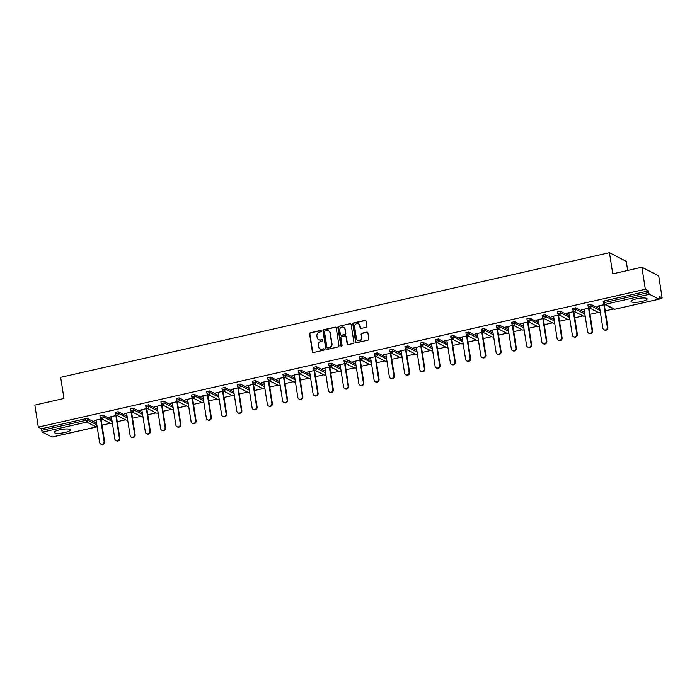 <?xml version="1.0" encoding="UTF-8"?>
<svg xmlns="http://www.w3.org/2000/svg" width="697" height="697" viewBox="0 0 697 697"><rect width="100%" height="100%" fill="white"/><g stroke="black" fill="none" stroke-linecap="round" stroke-linejoin="round"><path stroke-width="1.05" d="M321.361 330.97A0.714 0.671 -62.7 0 0 320.585 330.43L310.392 332.748A1.028 0.958 -62.7 0 0 309.581 333.95L312.369 351.741A1.028 0.958 -62.7 0 0 313.484 352.516L323.678 350.199A0.714 0.671 -62.7 0 0 323.896 348.866A0.714 0.671 -62.7 0 0 323.46 348.814L322.145 349.119A3.285 3.058 -62.7 0 1 318.573 346.653L318.346 345.163A3.285 3.058 -62.7 0 1 320.916 341.303L322.241 341.007A0.714 0.671 -62.7 0 0 322.458 339.674A0.714 0.671 -62.7 0 0 322.023 339.622L320.698 339.918A3.285 3.058 -62.7 0 1 317.135 337.453L316.908 335.971A3.285 3.058 -62.7 0 1 319.479 332.112L320.803 331.816A0.714 0.671 -62.7 0 0 321.361 330.97M321.178 330.596A0.714 0.671 -62.7 0 0 320.916 330.605L310.723 332.922A1.028 0.958 -62.7 0 0 309.921 334.124L312.709 351.915A1.028 0.958 -62.7 0 0 313.031 352.508M324.053 348.979A0.714 0.671 -62.7 0 0 323.8 348.988L322.145 349.119M322.615 339.787A0.714 0.671 -62.7 0 0 322.354 339.796L320.698 339.918M636.466 298.813A8.155 1.821 171.1 0 0 631.029 301.426A8.155 1.821 171.1 0 0 641.71 301.513A8.155 1.821 171.1 0 0 647.138 298.908A8.155 1.821 171.1 0 0 636.466 298.813M59.724 429.805A8.155 1.821 171.1 0 0 54.288 432.419A8.155 1.821 171.1 0 0 64.969 432.506A8.155 1.821 171.1 0 0 70.406 429.901A8.155 1.821 171.1 0 0 59.724 429.805M366.03 327.329A1.028 0.958 -62.7 0 0 366.831 326.118L366.047 321.125A1.028 0.958 -62.7 0 0 364.932 320.359L353.614 322.929A1.028 0.958 -62.7 0 0 352.804 324.131L355.592 341.922A1.028 0.958 -62.7 0 0 356.707 342.697L368.033 340.127A1.028 0.958 -62.7 0 0 368.835 338.916L367.894 332.887A1.028 0.958 -62.7 0 0 366.779 332.12L361.935 333.218A1.028 0.958 -62.7 0 0 361.124 334.429L361.595 337.418A2.744 2.561 -62.7 0 1 357.77 340.441A2.744 2.561 -62.7 0 1 356.463 338.585L354.625 326.867A2.744 2.561 -62.7 0 1 358.45 323.844A2.744 2.561 -62.7 0 1 359.757 325.699L360.07 327.651A1.028 0.958 -62.7 0 0 361.177 328.426L366.03 327.329M38.3 427.148L34.85 405.096L63.976 398.475L60.665 377.33L609.448 252.689L612.759 273.834L641.893 267.221L645.344 289.272L38.3 427.148L41.445 428.768L41.698 430.38L85.984 420.317L85.731 418.705L41.445 428.768M336.207 327.904A1.028 0.958 -62.7 0 0 335.091 327.137L323.774 329.707A1.028 0.958 -62.7 0 0 322.964 330.909L325.752 348.7A1.028 0.958 -62.7 0 0 326.867 349.476L338.193 346.906A1.028 0.958 -62.7 0 0 338.995 345.695L336.207 327.904M338.69 326.318L350.016 323.748A1.028 0.958 -62.7 0 1 351.131 324.514L353.919 342.305A1.028 0.958 -62.7 0 1 353.109 343.516L348.265 344.614A1.028 0.958 -62.7 0 1 347.15 343.848L346.017 336.625A1.028 0.958 -62.7 0 0 344.91 335.858L341.696 336.59A1.028 0.958 -62.7 0 0 340.885 337.792L342.061 345.303A0.714 0.671 -62.7 0 1 341.06 346.095A0.714 0.671 -62.7 0 1 340.72 345.607L337.888 327.52A1.028 0.958 -62.7 0 1 338.69 326.318L350.016 323.748M627.683 270.445L626.254 261.349L609.448 252.689M52.153 437.002A1.568 0.444 -102.8 0 1 52.066 437.071A1.568 0.444 -102.8 0 1 51.953 437.054L42.439 432.149A1.568 0.444 -102.8 0 1 41.698 430.38M641.893 267.221L658.7 275.881L662.15 297.933L659.31 298.577M645.344 289.272L648.489 290.893L648.741 292.505A1.568 0.444 77.2 0 0 649.482 294.273L658.996 299.179A1.568 0.444 77.2 0 0 659.101 299.196A1.568 0.444 77.2 0 0 659.257 297.924L659.005 296.312L662.15 297.933M613.499 308.989L605.257 310.853M598.244 312.448L590.01 314.321M582.997 315.915L574.755 317.78M567.75 319.374L559.508 321.247M552.503 322.842L544.261 324.715M537.248 326.301L529.006 328.174M522.001 329.768L513.759 331.641M506.754 333.227L498.512 335.1M491.498 336.695L483.265 338.568M476.251 340.153L468.009 342.027M461.005 343.621L452.762 345.494M445.758 347.08L437.516 348.953M430.502 350.547L422.26 352.421M415.255 354.006L407.013 355.879M400.008 357.474L391.766 359.347M384.761 360.941L376.519 362.806M369.506 364.4L361.264 366.273M354.259 367.868L346.017 369.732M339.012 371.327L330.77 373.2M323.757 374.794L315.523 376.668M308.51 378.253L300.268 380.126M293.263 381.721L285.021 383.594M278.016 385.18L269.774 387.053M262.76 388.647L254.518 390.52M247.513 392.106L239.271 393.979M232.267 395.574L224.025 397.447M217.011 399.032L208.778 400.906M201.764 402.5L193.522 404.373M186.517 405.968L178.275 407.832M171.27 409.427L163.028 411.3M156.015 412.894L147.773 414.759M140.768 416.353L132.526 418.226M125.521 419.821L117.279 421.685M110.265 423.279L102.032 425.153M94.165 420.509L101.614 418.819M94.226 420.875L96.169 420.43M101.117 419.306L102.119 419.08M603.245 301.54L604.203 300.947L604.456 302.559L648.741 292.505M648.489 290.893L604.203 300.947M85.731 418.705L87.7 418.636L96.604 423.227M587.998 305.007L590.925 304.336L599.838 308.928M572.742 308.466L575.678 307.804L584.583 312.395M557.495 311.934L560.432 311.263L569.336 315.863M542.249 315.392L545.176 314.73L554.089 319.322M526.993 318.86L529.929 318.198L538.842 322.789M511.746 322.328L514.682 321.657L523.586 326.248M496.499 325.787L499.427 325.124L508.34 329.716M481.252 329.254L484.18 328.583L493.093 333.175M465.997 332.713L468.933 332.051L477.837 336.642M450.75 336.181L453.686 335.51L462.59 340.101M435.503 339.639L438.43 338.977L447.343 343.569M420.247 343.107L423.184 342.436L432.096 347.028M405.001 346.566L407.937 345.904L416.841 350.495M389.754 350.033L392.681 349.363L401.594 353.954M374.507 353.492L377.434 352.83L386.347 357.422M359.251 356.96L362.187 356.289L371.092 360.88M344.004 360.419L346.94 359.757L355.845 364.348M328.757 363.886L331.685 363.224L340.598 367.816M313.502 367.354L316.438 366.683L325.351 371.274M298.255 370.813L301.191 370.151L310.095 374.742M283.008 374.28L285.936 373.609L294.848 378.201M267.761 377.739L270.689 377.077L279.602 381.668M252.506 381.207L255.442 380.536L264.346 385.127M237.259 384.666L240.195 384.003L249.099 388.595M222.012 388.133L224.939 387.462L233.852 392.054M206.756 391.592L209.692 390.93L218.605 395.521M191.509 395.06L194.446 394.389L203.35 398.98M176.263 398.518L179.199 397.856L188.103 402.448M161.016 401.986L163.943 401.315L172.856 405.907M145.76 405.445L148.696 404.783L157.6 409.374M130.513 408.912L133.449 408.242L142.354 412.842M115.266 412.371L118.194 411.709L127.107 416.301M100.011 415.839L102.947 415.177L111.86 419.768M116.861 415.36L108.967 417.154L111.415 416.972M116.364 415.848L117.366 415.612M132.116 411.892L124.214 413.687L126.671 413.504M131.611 412.38L132.613 412.154M147.363 408.433L139.47 410.219L141.918 410.036M146.858 408.921L147.869 408.686M162.61 404.966L154.717 406.76L157.165 406.578M162.113 405.454L163.115 405.227M177.857 401.498L169.963 403.293L172.412 403.11M177.36 401.995L178.362 401.76M193.113 398.039L185.21 399.834L187.667 399.651M192.607 398.527L193.618 398.301M208.359 394.572L200.466 396.366L202.914 396.184M207.854 395.06L208.865 394.833M223.606 391.113L215.713 392.908L218.161 392.725M223.11 391.601L224.112 391.374M238.862 387.645L230.96 389.44L233.417 389.257M238.357 388.133L239.359 387.907M254.109 384.186L246.207 385.981L248.663 385.798M253.603 384.674L254.614 384.448M269.356 380.719L261.462 382.514L263.91 382.331M268.859 381.207L269.861 380.98M284.603 377.26L276.709 379.055L279.157 378.872M284.106 377.748L285.108 377.521M299.858 373.792L291.956 375.587L294.413 375.404M299.353 374.28L300.363 374.054M315.105 370.334L307.211 372.128L309.66 371.945M314.6 370.821L315.61 370.595M330.352 366.866L322.458 368.661L324.907 368.478M329.855 367.354L330.857 367.127M345.607 363.407L337.705 365.193L340.162 365.019M345.102 363.895L346.104 363.66M360.854 359.94L352.952 361.734L355.409 361.551M360.349 360.427L361.36 360.201M376.101 356.481L368.208 358.267L370.656 358.084M375.605 356.969L376.607 356.733M391.348 353.013L383.455 354.808L385.903 354.625M390.851 353.501L391.853 353.274M406.604 349.546L398.701 351.34L401.158 351.157M406.098 350.042L407.109 349.807M421.851 346.087L413.957 347.881L416.405 347.698M421.345 346.575L422.356 346.348M437.097 342.619L429.204 344.414L431.652 344.231M436.601 343.107L437.603 342.88M452.353 339.16L444.451 340.955L446.908 340.772M451.848 339.648L452.85 339.422M467.6 335.693L459.698 337.487L462.155 337.304M467.095 336.181L468.105 335.954M482.847 332.234L474.953 334.029L477.401 333.846M482.35 332.722L483.352 332.495M498.094 328.766L490.2 330.561L492.648 330.378M497.597 329.254L498.599 329.028M513.349 325.307L505.447 327.102L507.904 326.919M512.844 325.795L513.855 325.569M528.596 321.84L520.703 323.635L523.151 323.452M528.091 322.328L529.101 322.101M543.843 318.381L535.949 320.176L538.398 319.993M543.346 318.869L544.348 318.634M559.099 314.913L551.196 316.708L553.653 316.525M558.593 315.401L559.595 315.175M574.345 311.454L566.443 313.241L568.9 313.066M573.84 311.942L574.851 311.707M589.592 307.987L581.699 309.782L584.147 309.599M589.096 308.475L590.098 308.248M604.839 304.528L596.946 306.314L599.394 306.131M604.343 305.016L605.344 304.781M318.869 339.761A3.285 3.058 -62.7 0 0 321.038 340.092M320.315 348.953A3.285 3.058 -62.7 0 0 322.476 349.284M335.876 327.311A1.028 0.958 -62.7 0 0 335.431 327.302L324.105 329.881A1.028 0.958 -62.7 0 0 323.303 331.084L326.091 348.875A1.028 0.958 -62.7 0 0 326.423 349.467M325.046 330.848A0.714 0.671 -62.7 0 0 324.48 331.694L326.928 347.315A0.714 0.671 -62.7 0 0 327.703 347.847L329.097 347.533A3.285 3.058 -62.7 0 0 331.676 343.673L330.003 333A3.285 3.058 -62.7 0 0 326.44 330.535L325.046 330.848M327.451 347.855A0.714 0.671 -62.7 0 0 328.043 348.021L327.703 347.847M328.601 330.866A3.285 3.058 -62.7 0 1 330.334 333.175L332.007 343.848A3.285 3.058 -62.7 0 1 329.437 347.707L328.043 348.021M350.8 323.922A1.028 0.958 -62.7 0 0 350.347 323.922M345.695 336.041A1.028 0.958 -62.7 0 1 346.357 336.799L347.489 344.013A1.028 0.958 -62.7 0 0 347.82 344.606M339.03 326.492A1.028 0.958 -62.7 0 0 338.228 327.695L341.06 345.782A0.714 0.671 -62.7 0 0 341.242 346.156M344.849 329.141A2.744 2.561 -62.7 0 0 340.789 327.599A2.744 2.561 -62.7 0 0 339.718 330.308L340.363 334.429A1.028 0.958 -62.7 0 0 341.478 335.205L344.693 334.473A1.028 0.958 -62.7 0 0 345.494 333.271L345.181 329.315A2.744 2.561 -62.7 0 0 343.708 327.372M341.025 335.196A1.028 0.958 -62.7 0 0 341.809 335.379L341.478 335.205M345.181 329.315L345.834 333.445A1.028 0.958 -62.7 0 1 345.024 334.647L341.809 335.379M358.615 323.939A2.744 2.561 -62.7 0 1 360.096 325.874L360.401 327.825A1.028 0.958 -62.7 0 0 360.732 328.418M357.944 340.519A2.744 2.561 -62.7 0 0 361.935 337.592L361.595 337.418M367.563 332.303A1.028 0.958 -62.7 0 0 367.11 332.295L362.266 333.393A1.028 0.958 -62.7 0 0 361.464 334.595L361.935 337.592M365.716 320.533A1.028 0.958 -62.7 0 0 365.272 320.533L353.945 323.103A1.028 0.958 -62.7 0 0 353.144 324.305L355.932 342.096A1.028 0.958 -62.7 0 0 356.263 342.689M104.106 441.401L104.611 441.663A2.405 2.239 117.3 0 1 101.265 444.311L100.76 444.05A2.405 2.239 -62.7 0 0 104.106 441.401L100.612 419.045M96.116 420.073L99.61 442.429A2.405 2.239 -62.7 0 0 100.76 444.05M104.611 441.663L101.056 418.949M119.361 437.943L119.867 438.204A2.405 2.239 117.3 0 1 116.512 440.852L116.007 440.591A2.405 2.239 -62.7 0 0 119.361 437.943L115.859 415.586M111.363 416.606L114.866 438.962A2.405 2.239 -62.7 0 0 116.007 440.591M119.867 438.204L116.303 415.482M134.608 434.475L135.113 434.736A2.405 2.239 117.3 0 1 131.759 437.385L131.263 437.124A2.405 2.239 -62.7 0 0 134.608 434.475L131.106 412.119M126.61 413.147L130.112 435.494A2.405 2.239 -62.7 0 0 131.263 437.124M135.113 434.736L131.559 412.023M149.855 431.016L150.36 431.277A2.405 2.239 117.3 0 1 147.015 433.926L146.509 433.665A2.405 2.239 -62.7 0 0 149.855 431.016L146.361 408.66M141.857 409.679L145.359 432.035A2.405 2.239 -62.7 0 0 146.509 433.665M150.36 431.277L146.806 408.555M165.111 427.549L165.607 427.81A2.405 2.239 117.3 0 1 162.262 430.458L161.756 430.197A2.405 2.239 -62.7 0 0 165.111 427.549L161.608 405.192M157.113 406.212L160.606 428.568A2.405 2.239 -62.7 0 0 161.756 430.197M165.607 427.81L162.052 405.096M180.357 424.09L180.863 424.342A2.405 2.239 117.3 0 1 177.508 426.991L177.003 426.738A2.405 2.239 -62.7 0 0 180.357 424.09L176.855 401.733M172.359 402.753L175.862 425.109A2.405 2.239 -62.7 0 0 177.003 426.738M180.863 424.342L177.299 401.629M195.604 420.622L196.11 420.883A2.405 2.239 117.3 0 1 192.764 423.532L192.259 423.271A2.405 2.239 -62.7 0 0 195.604 420.622L192.102 398.266M187.606 399.285L191.109 421.641A2.405 2.239 -62.7 0 0 192.259 423.271M196.11 420.883L192.555 398.17M210.851 417.163L211.357 417.416A2.405 2.239 117.3 0 1 208.011 420.064L207.506 419.812A2.405 2.239 -62.7 0 0 210.851 417.163L207.357 394.807M202.862 395.826L206.356 418.183A2.405 2.239 -62.7 0 0 207.506 419.812M211.357 417.416L207.802 394.702M226.107 413.696L226.612 413.957A2.405 2.239 117.3 0 1 223.258 416.606L222.752 416.344A2.405 2.239 -62.7 0 0 226.107 413.696L222.604 391.339M218.109 392.359L221.611 414.715A2.405 2.239 -62.7 0 0 222.752 416.344M226.612 413.957L223.049 391.235M241.354 410.237L241.859 410.489A2.405 2.239 117.3 0 1 238.505 413.138L237.999 412.877A2.405 2.239 -62.7 0 0 241.354 410.237L237.851 387.88M233.356 388.9L236.858 411.256A2.405 2.239 -62.7 0 0 237.999 412.877M241.859 410.489L238.304 387.776M256.601 406.769L257.106 407.031A2.405 2.239 117.3 0 1 253.76 409.679L253.255 409.418A2.405 2.239 -62.7 0 0 256.601 406.769L253.098 384.413M248.602 385.432L252.105 407.789A2.405 2.239 -62.7 0 0 253.255 409.418M257.106 407.031L253.551 384.308M271.856 403.302L272.353 403.563A2.405 2.239 117.3 0 1 269.007 406.212L268.502 405.95A2.405 2.239 -62.7 0 0 271.856 403.302L268.354 380.945M263.858 381.973L267.352 404.33A2.405 2.239 -62.7 0 0 268.502 405.95M272.353 403.563L268.798 380.85M287.103 399.843L287.608 400.104A2.405 2.239 117.3 0 1 284.254 402.753L283.749 402.491A2.405 2.239 -62.7 0 0 287.103 399.843L283.601 377.486M279.105 378.506L282.607 400.862A2.405 2.239 -62.7 0 0 283.749 402.491M287.608 400.104L284.045 377.382M302.35 396.375L302.855 396.637A2.405 2.239 117.3 0 1 299.501 399.285L299.004 399.024A2.405 2.239 -62.7 0 0 302.35 396.375L298.847 374.019M294.352 375.047L297.854 397.403A2.405 2.239 -62.7 0 0 299.004 399.024M302.855 396.637L299.301 373.923M317.597 392.916L318.102 393.178A2.405 2.239 117.3 0 1 314.756 395.826L314.251 395.565A2.405 2.239 -62.7 0 0 317.597 392.916L314.103 370.56M309.599 371.579L313.101 393.936A2.405 2.239 -62.7 0 0 314.251 395.565M318.102 393.178L314.547 370.455M332.852 389.449L333.358 389.71A2.405 2.239 117.3 0 1 330.003 392.359L329.498 392.097A2.405 2.239 -62.7 0 0 332.852 389.449L329.35 367.092M324.854 368.121L328.357 390.477A2.405 2.239 -62.7 0 0 329.498 392.097M333.358 389.71L329.794 366.997M348.099 385.99L348.605 386.251A2.405 2.239 117.3 0 1 345.25 388.9L344.745 388.638A2.405 2.239 -62.7 0 0 348.099 385.99L344.597 363.634M340.101 364.653L343.604 387.009A2.405 2.239 -62.7 0 0 344.745 388.638M348.605 386.251L345.05 363.529M363.346 382.522L363.851 382.784A2.405 2.239 117.3 0 1 360.506 385.432L360 385.171A2.405 2.239 -62.7 0 0 363.346 382.522L359.844 360.166M355.348 361.194L358.85 383.542A2.405 2.239 -62.7 0 0 360 385.171M363.851 382.784L360.297 360.07M378.602 379.063L379.098 379.325A2.405 2.239 117.3 0 1 375.753 381.965L375.247 381.712A2.405 2.239 -62.7 0 0 378.602 379.063L375.099 356.707M370.604 357.727L374.097 380.083A2.405 2.239 -62.7 0 0 375.247 381.712M379.098 379.325L375.544 356.603M393.849 375.596L394.354 375.857A2.405 2.239 117.3 0 1 391 378.506L390.494 378.244A2.405 2.239 -62.7 0 0 393.849 375.596L390.346 353.24M385.85 354.259L389.353 376.615A2.405 2.239 -62.7 0 0 390.494 378.244M394.354 375.857L390.79 353.144M409.095 372.137L409.601 372.39A2.405 2.239 117.3 0 1 406.246 375.038L405.75 374.786A2.405 2.239 -62.7 0 0 409.095 372.137L405.593 349.781M401.097 350.8L404.6 373.156A2.405 2.239 -62.7 0 0 405.75 374.786M409.601 372.39L406.046 349.676M424.342 368.669L424.848 368.931A2.405 2.239 117.3 0 1 421.502 371.579L420.997 371.318A2.405 2.239 -62.7 0 0 424.342 368.669L420.849 346.313M416.344 347.333L419.847 369.689A2.405 2.239 -62.7 0 0 420.997 371.318M424.848 368.931L421.293 346.209M439.598 365.211L440.103 365.463A2.405 2.239 117.3 0 1 436.749 368.112L436.244 367.859A2.405 2.239 -62.7 0 0 439.598 365.211L436.095 342.854M431.6 343.874L435.102 366.23A2.405 2.239 -62.7 0 0 436.244 367.859M440.103 365.463L436.54 342.75M454.845 361.743L455.35 362.004A2.405 2.239 117.3 0 1 451.996 364.653L451.49 364.392A2.405 2.239 -62.7 0 0 454.845 361.743L451.342 339.387M446.847 340.406L450.349 362.762A2.405 2.239 -62.7 0 0 451.49 364.392M455.35 362.004L451.795 339.282M470.092 358.275L470.597 358.537A2.405 2.239 117.3 0 1 467.251 361.185L466.746 360.924A2.405 2.239 -62.7 0 0 470.092 358.275L466.589 335.928M462.094 336.947L465.596 359.303A2.405 2.239 -62.7 0 0 466.746 360.924M470.597 358.537L467.042 335.823M485.347 354.817L485.844 355.078A2.405 2.239 117.3 0 1 482.498 357.727L481.993 357.465A2.405 2.239 -62.7 0 0 485.347 354.817L481.845 332.46M477.349 333.48L480.843 355.836A2.405 2.239 -62.7 0 0 481.993 357.465M485.844 355.078L482.289 332.356M500.594 351.349L501.099 351.61A2.405 2.239 117.3 0 1 497.745 354.259L497.24 353.998A2.405 2.239 -62.7 0 0 500.594 351.349L497.092 328.993M492.596 330.021L496.098 352.377A2.405 2.239 -62.7 0 0 497.24 353.998M501.099 351.61L497.536 328.897M515.841 347.89L516.346 348.151A2.405 2.239 117.3 0 1 512.992 350.8L512.495 350.539A2.405 2.239 -62.7 0 0 515.841 347.89L512.339 325.534M507.843 326.553L511.345 348.909A2.405 2.239 -62.7 0 0 512.495 350.539M516.346 348.151L512.792 325.429M531.088 344.423L531.593 344.684A2.405 2.239 117.3 0 1 528.248 347.333L527.742 347.071A2.405 2.239 -62.7 0 0 531.088 344.423L527.594 322.066M523.09 323.094L526.592 345.451A2.405 2.239 -62.7 0 0 527.742 347.071M531.593 344.684L528.038 321.97M546.343 340.964L546.849 341.225A2.405 2.239 117.3 0 1 543.494 343.874L542.989 343.612A2.405 2.239 -62.7 0 0 546.343 340.964L542.841 318.607M538.345 319.627L541.848 341.983A2.405 2.239 -62.7 0 0 542.989 343.612M546.849 341.225L543.285 318.503M561.59 337.496L562.096 337.757A2.405 2.239 117.3 0 1 558.741 340.406L558.236 340.145A2.405 2.239 -62.7 0 0 561.59 337.496L558.088 315.14M553.592 316.168L557.095 338.515A2.405 2.239 -62.7 0 0 558.236 340.145M562.096 337.757L558.532 315.044M576.837 334.037L577.343 334.299A2.405 2.239 117.3 0 1 573.997 336.947L573.492 336.686A2.405 2.239 -62.7 0 0 576.837 334.037L573.335 311.681M568.839 312.7L572.342 335.057A2.405 2.239 -62.7 0 0 573.492 336.686M577.343 334.299L573.788 311.576M592.093 330.57L592.589 330.831A2.405 2.239 117.3 0 1 589.244 333.48L588.738 333.218A2.405 2.239 -62.7 0 0 592.093 330.57L588.59 308.213M584.095 309.233L587.588 331.589A2.405 2.239 -62.7 0 0 588.738 333.218M592.589 330.831L589.035 308.118M607.34 327.111L607.845 327.363A2.405 2.239 117.3 0 1 604.491 330.012L603.985 329.759A2.405 2.239 -62.7 0 0 607.34 327.111L603.837 304.755M599.342 305.774L602.844 328.13A2.405 2.239 -62.7 0 0 603.985 329.759M607.845 327.363L604.282 304.65M51.953 437.054L96.23 426.991L86.724 422.094L42.439 432.149M96.447 426.93A1.568 0.444 -102.8 0 1 96.343 427.017A1.568 0.444 -102.8 0 1 96.23 426.991A1.568 1.464 -62.7 0 0 97.11 426.442M87.7 418.636L87.953 420.247A1.568 1.464 -62.7 0 1 86.724 422.094A1.568 0.444 -102.8 0 1 85.984 420.317L87.953 420.247L96.857 424.839M649.482 294.273L605.196 304.328L614.71 309.233L658.996 299.179M603.158 301.452L603.41 303.064L604.456 302.559A1.568 0.444 77.2 0 0 605.196 304.328A1.568 1.464 117.3 0 1 604.247 304.214L613.752 309.12A1.568 1.464 117.3 0 0 614.71 309.233A1.568 0.444 77.2 0 0 614.824 309.25A1.568 0.444 77.2 0 0 614.911 309.189M102.947 415.177L103.2 416.78L100.263 417.451A1.568 1.464 117.3 0 0 101.013 418.514L110.527 423.41A1.568 1.568 0 0 0 112.383 423.105M112.112 421.38L103.2 416.78A1.568 1.464 -62.7 0 1 101.971 418.627A1.568 1.464 117.3 0 1 101.013 418.514A1.568 1.568 0 0 1 100.185 417.364L99.932 415.752M112.356 422.974A1.568 1.464 -62.7 0 1 111.485 423.532A1.568 1.464 117.3 0 1 110.527 423.41M118.194 411.709L118.446 413.321L127.359 417.912M133.449 408.242L133.702 409.853L142.606 414.445M148.696 404.783L148.949 406.395L157.853 410.986M163.943 401.315L164.196 402.927L173.109 407.518M179.199 397.856L179.443 399.468L188.356 404.06M194.446 394.389L194.698 396.001L203.602 400.592M209.692 390.93L209.945 392.542L218.858 397.133M224.939 387.462L225.192 389.074L234.105 393.666M240.195 384.003L240.448 385.615L249.352 390.207M255.442 380.536L255.694 382.148L264.599 386.739M270.689 377.077L270.941 378.689L279.854 383.28M285.936 373.609L286.188 375.221L295.101 379.813M301.191 370.151L301.444 371.762L310.348 376.354M316.438 366.683L316.691 368.295L325.604 372.886M331.685 363.224L331.938 364.827L340.85 369.419M346.94 359.757L347.193 361.368L356.097 365.96M362.187 356.289L362.44 357.901L371.344 362.492M377.434 352.83L377.687 354.442L386.6 359.033M392.681 349.363L392.934 350.974L401.847 355.566M407.937 345.904L408.189 347.515L417.094 352.107M423.184 342.436L423.436 344.048L432.34 348.639M438.43 338.977L438.683 340.589L447.596 345.181M453.686 335.51L453.939 337.121L462.843 341.713M468.933 332.051L469.186 333.663L478.09 338.254M484.18 328.583L484.432 330.195L493.345 334.787M499.427 325.124L499.679 326.736L508.592 331.328M514.682 321.657L514.935 323.269L523.839 327.86M529.929 318.198L530.182 319.801L539.086 324.401M545.176 314.73L545.429 316.342L554.342 320.934M560.432 311.263L560.684 312.875L569.588 317.466M575.678 307.804L575.931 309.416L584.835 314.007M590.925 304.336L591.178 305.948L600.091 310.54M115.179 412.284L115.432 413.896A1.568 1.568 0 0 0 116.268 415.046A1.568 1.464 117.3 0 0 117.218 415.168A1.568 1.464 -62.7 0 0 118.446 413.321L115.519 413.983A1.568 1.464 117.3 0 0 116.268 415.046L125.774 419.951A1.568 1.568 0 0 0 127.629 419.638M127.612 419.516A1.568 1.464 -62.7 0 1 126.732 420.064A1.568 1.464 117.3 0 1 125.774 419.951M130.426 408.825L130.679 410.428A1.568 1.568 0 0 0 131.515 411.587A1.568 1.464 117.3 0 0 132.465 411.7A1.568 1.464 -62.7 0 0 133.702 409.853L130.766 410.524A1.568 1.464 117.3 0 0 131.515 411.587L141.029 416.484A1.568 1.568 0 0 0 142.876 416.179M142.859 416.048A1.568 1.464 -62.7 0 1 141.979 416.606A1.568 1.464 117.3 0 1 141.029 416.484M145.682 405.358L145.934 406.97A1.568 1.568 0 0 0 146.762 408.12A1.568 1.464 117.3 0 0 147.72 408.233A1.568 1.464 -62.7 0 0 148.949 406.395L146.013 407.057A1.568 1.464 117.3 0 0 146.762 408.12L156.276 413.025A1.568 1.568 0 0 0 158.123 412.711M158.106 412.589A1.568 1.464 -62.7 0 1 157.234 413.138A1.568 1.464 117.3 0 1 156.276 413.025M160.929 401.89L161.181 403.502A1.568 1.568 0 0 0 162.009 404.661A1.568 1.464 117.3 0 0 162.967 404.774A1.568 1.464 -62.7 0 0 164.196 402.927L161.268 403.598A1.568 1.464 117.3 0 0 162.009 404.661L171.523 409.557A1.568 1.568 0 0 0 173.379 409.252M173.353 409.122A1.568 1.464 -62.7 0 1 172.481 409.679A1.568 1.464 117.3 0 1 171.523 409.557M176.175 398.431L176.428 400.043A1.568 1.568 0 0 0 177.265 401.193A1.568 1.464 117.3 0 0 178.214 401.306A1.568 1.464 -62.7 0 0 179.443 399.468L176.515 400.13A1.568 1.464 117.3 0 0 177.265 401.193L186.77 406.098A1.568 1.568 0 0 0 188.626 405.785M188.608 405.654A1.568 1.464 -62.7 0 1 187.728 406.212A1.568 1.464 117.3 0 1 186.77 406.098M191.431 394.964L191.684 396.576A1.568 1.568 0 0 0 192.511 397.734A1.568 1.464 117.3 0 0 193.47 397.848A1.568 1.464 -62.7 0 0 194.698 396.001L191.762 396.671A1.568 1.464 117.3 0 0 192.511 397.734L202.025 402.631A1.568 1.568 0 0 0 203.873 402.326M203.855 402.195A1.568 1.464 -62.7 0 1 202.975 402.753A1.568 1.464 117.3 0 1 202.025 402.631M206.678 391.505L206.931 393.117A1.568 1.568 0 0 0 207.758 394.267A1.568 1.464 117.3 0 0 208.717 394.38A1.568 1.464 -62.7 0 0 209.945 392.542L207.009 393.204A1.568 1.464 117.3 0 0 207.758 394.267L217.272 399.172A1.568 1.568 0 0 0 219.128 398.858M219.102 398.728A1.568 1.464 -62.7 0 1 218.231 399.285A1.568 1.464 117.3 0 1 217.272 399.172M221.925 388.037L222.177 389.649A1.568 1.568 0 0 0 223.014 390.799A1.568 1.464 117.3 0 0 223.964 390.921A1.568 1.464 -62.7 0 0 225.192 389.074L222.265 389.745A1.568 1.464 117.3 0 0 223.014 390.799L232.519 395.704A1.568 1.568 0 0 0 234.375 395.399M234.358 395.269A1.568 1.464 -62.7 0 1 233.478 395.826A1.568 1.464 117.3 0 1 232.519 395.704M237.172 384.578L237.424 386.19A1.568 1.568 0 0 0 238.261 387.34A1.568 1.464 117.3 0 0 239.21 387.454A1.568 1.464 -62.7 0 0 240.448 385.615L237.511 386.277A1.568 1.464 117.3 0 0 238.261 387.34L247.775 392.245A1.568 1.568 0 0 0 249.622 391.932M249.604 391.801A1.568 1.464 -62.7 0 1 248.724 392.359A1.568 1.464 117.3 0 1 247.775 392.245M252.427 381.111L252.68 382.723A1.568 1.568 0 0 0 253.508 383.873A1.568 1.464 117.3 0 0 254.466 383.995A1.568 1.464 -62.7 0 0 255.694 382.148L252.758 382.819A1.568 1.464 117.3 0 0 253.508 383.873L263.022 388.778A1.568 1.568 0 0 0 264.869 388.473M264.851 388.342A1.568 1.464 -62.7 0 1 263.971 388.891A1.568 1.464 117.3 0 1 263.022 388.778M267.674 377.652L267.927 379.264A1.568 1.568 0 0 0 268.754 380.414A1.568 1.464 117.3 0 0 269.713 380.527A1.568 1.464 -62.7 0 0 270.941 378.689L268.014 379.351A1.568 1.464 117.3 0 0 268.754 380.414L278.269 385.319A1.568 1.568 0 0 0 280.124 385.005M280.098 384.875A1.568 1.464 -62.7 0 1 279.227 385.432A1.568 1.464 117.3 0 1 278.269 385.319M282.921 374.184L283.174 375.796A1.568 1.568 0 0 0 284.01 376.946A1.568 1.464 117.3 0 0 284.96 377.068A1.568 1.464 -62.7 0 0 286.188 375.221L283.261 375.892A1.568 1.464 117.3 0 0 284.01 376.946L293.515 381.851A1.568 1.568 0 0 0 295.371 381.538M295.354 381.416A1.568 1.464 -62.7 0 1 294.474 381.965A1.568 1.464 117.3 0 1 293.515 381.851M298.177 370.726L298.429 372.337A1.568 1.568 0 0 0 299.257 373.487A1.568 1.464 117.3 0 0 300.215 373.601A1.568 1.464 -62.7 0 0 301.444 371.762L298.508 372.425A1.568 1.464 117.3 0 0 299.257 373.487L308.771 378.393A1.568 1.568 0 0 0 310.618 378.079M310.601 377.948A1.568 1.464 -62.7 0 1 309.721 378.506A1.568 1.464 117.3 0 1 308.771 378.393M313.423 367.258L313.676 368.87A1.568 1.568 0 0 0 314.504 370.02A1.568 1.464 117.3 0 0 315.462 370.142A1.568 1.464 -62.7 0 0 316.691 368.295L313.755 368.957A1.568 1.464 117.3 0 0 314.504 370.02L324.018 374.925A1.568 1.568 0 0 0 325.874 374.611M325.847 374.489A1.568 1.464 -62.7 0 1 324.976 375.038A1.568 1.464 117.3 0 1 324.018 374.925M328.67 363.799L328.923 365.411A1.568 1.568 0 0 0 329.759 366.561A1.568 1.464 117.3 0 0 330.709 366.674A1.568 1.464 -62.7 0 0 331.938 364.827L329.01 365.498A1.568 1.464 117.3 0 0 329.759 366.561L339.265 371.457A1.568 1.568 0 0 0 341.121 371.152M341.103 371.022A1.568 1.464 -62.7 0 1 340.223 371.579A1.568 1.464 117.3 0 1 339.265 371.457M343.917 360.332L344.17 361.943A1.568 1.568 0 0 0 345.006 363.093A1.568 1.464 117.3 0 0 345.956 363.215A1.568 1.464 -62.7 0 0 347.193 361.368L344.257 362.031A1.568 1.464 117.3 0 0 345.006 363.093L354.52 367.999A1.568 1.568 0 0 0 356.367 367.685M356.35 367.563A1.568 1.464 -62.7 0 1 355.47 368.112A1.568 1.464 117.3 0 1 354.52 367.999M359.173 356.873L359.425 358.476A1.568 1.568 0 0 0 360.253 359.635A1.568 1.464 117.3 0 0 361.212 359.748A1.568 1.464 -62.7 0 0 362.44 357.901L359.504 358.572A1.568 1.464 117.3 0 0 360.253 359.635L369.767 364.531A1.568 1.568 0 0 0 371.614 364.226M371.597 364.095A1.568 1.464 -62.7 0 1 370.717 364.653A1.568 1.464 117.3 0 1 369.767 364.531M374.42 353.405L374.672 355.017A1.568 1.568 0 0 0 375.5 356.167A1.568 1.464 117.3 0 0 376.458 356.28A1.568 1.464 -62.7 0 0 377.687 354.442L374.759 355.104A1.568 1.464 117.3 0 0 375.5 356.167L385.014 361.072A1.568 1.568 0 0 0 386.87 360.758M386.844 360.637A1.568 1.464 -62.7 0 1 385.972 361.185A1.568 1.464 117.3 0 1 385.014 361.072M389.667 349.938L389.919 351.549A1.568 1.568 0 0 0 390.756 352.708A1.568 1.464 117.3 0 0 391.705 352.821A1.568 1.464 -62.7 0 0 392.934 350.974L390.006 351.645A1.568 1.464 117.3 0 0 390.756 352.708L400.261 357.605A1.568 1.568 0 0 0 402.117 357.3M402.099 357.169A1.568 1.464 -62.7 0 1 401.219 357.727A1.568 1.464 117.3 0 1 400.261 357.605M404.922 346.479L405.175 348.091A1.568 1.568 0 0 0 406.002 349.241A1.568 1.464 117.3 0 0 406.961 349.354A1.568 1.464 -62.7 0 0 408.189 347.515L405.253 348.178A1.568 1.464 117.3 0 0 406.002 349.241L415.517 354.146A1.568 1.568 0 0 0 417.364 353.832M417.346 353.701A1.568 1.464 -62.7 0 1 416.466 354.259A1.568 1.464 117.3 0 1 415.517 354.146M420.169 343.011L420.422 344.623A1.568 1.568 0 0 0 421.249 345.773A1.568 1.464 117.3 0 0 422.208 345.895A1.568 1.464 -62.7 0 0 423.436 344.048L420.5 344.719A1.568 1.464 117.3 0 0 421.249 345.773L430.763 350.678A1.568 1.568 0 0 0 432.619 350.373M432.593 350.243A1.568 1.464 -62.7 0 1 431.722 350.8A1.568 1.464 117.3 0 1 430.763 350.678M435.416 339.552L435.669 341.164A1.568 1.568 0 0 0 436.496 342.314A1.568 1.464 117.3 0 0 437.455 342.427A1.568 1.464 -62.7 0 0 438.683 340.589L435.756 341.251A1.568 1.464 117.3 0 0 436.496 342.314L446.01 347.219A1.568 1.568 0 0 0 447.866 346.906M447.849 346.775A1.568 1.464 -62.7 0 1 446.969 347.333A1.568 1.464 117.3 0 1 446.01 347.219M450.663 336.085L450.915 337.697A1.568 1.568 0 0 0 451.752 338.847A1.568 1.464 117.3 0 0 452.702 338.969A1.568 1.464 -62.7 0 0 453.939 337.121L451.003 337.792A1.568 1.464 117.3 0 0 451.752 338.847L461.266 343.752A1.568 1.568 0 0 0 463.113 343.447M463.096 343.316A1.568 1.464 -62.7 0 1 462.216 343.874A1.568 1.464 117.3 0 1 461.266 343.752M465.918 332.626L466.171 334.238A1.568 1.568 0 0 0 466.999 335.388A1.568 1.464 117.3 0 0 467.957 335.501A1.568 1.464 -62.7 0 0 469.186 333.663L466.249 334.325A1.568 1.464 117.3 0 0 466.999 335.388L476.513 340.293A1.568 1.568 0 0 0 478.36 339.979M478.342 339.848A1.568 1.464 -62.7 0 1 477.462 340.406A1.568 1.464 117.3 0 1 476.513 340.293M481.165 329.158L481.418 330.77A1.568 1.568 0 0 0 482.246 331.92A1.568 1.464 117.3 0 0 483.204 332.042A1.568 1.464 -62.7 0 0 484.432 330.195L481.505 330.866A1.568 1.464 117.3 0 0 482.246 331.92L491.76 336.825A1.568 1.568 0 0 0 493.615 336.512M493.589 336.39A1.568 1.464 -62.7 0 1 492.718 336.939A1.568 1.464 117.3 0 1 491.76 336.825M496.412 325.699L496.665 327.311A1.568 1.568 0 0 0 497.501 328.461A1.568 1.464 117.3 0 0 498.451 328.575A1.568 1.464 -62.7 0 0 499.679 326.736L496.752 327.398A1.568 1.464 117.3 0 0 497.501 328.461L507.007 333.366A1.568 1.568 0 0 0 508.862 333.053M508.845 332.922A1.568 1.464 -62.7 0 1 507.965 333.48A1.568 1.464 117.3 0 1 507.007 333.366M511.668 322.232L511.92 323.844A1.568 1.568 0 0 0 512.748 324.994A1.568 1.464 117.3 0 0 513.706 325.116A1.568 1.464 -62.7 0 0 514.935 323.269L511.999 323.931A1.568 1.464 117.3 0 0 512.748 324.994L522.262 329.899A1.568 1.568 0 0 0 524.109 329.585M524.092 329.463A1.568 1.464 -62.7 0 1 523.212 330.012A1.568 1.464 117.3 0 1 522.262 329.899M526.915 318.773L527.167 320.385A1.568 1.568 0 0 0 527.995 321.535A1.568 1.464 117.3 0 0 528.953 321.648A1.568 1.464 -62.7 0 0 530.182 319.801L527.246 320.472A1.568 1.464 117.3 0 0 527.995 321.535L537.509 326.431A1.568 1.568 0 0 0 539.365 326.126M539.339 325.996A1.568 1.464 -62.7 0 1 538.467 326.553A1.568 1.464 117.3 0 1 537.509 326.431M542.161 315.305L542.414 316.917A1.568 1.568 0 0 0 543.242 318.067A1.568 1.464 117.3 0 0 544.2 318.189A1.568 1.464 -62.7 0 0 545.429 316.342L542.501 317.004A1.568 1.464 117.3 0 0 543.242 318.067L552.756 322.972A1.568 1.568 0 0 0 554.612 322.659M554.594 322.537A1.568 1.464 -62.7 0 1 553.714 323.086A1.568 1.464 117.3 0 1 552.756 322.972M557.408 311.847L557.661 313.458A1.568 1.568 0 0 0 558.497 314.608A1.568 1.464 117.3 0 0 559.447 314.722A1.568 1.464 -62.7 0 0 560.684 312.875L557.748 313.545A1.568 1.464 117.3 0 0 558.497 314.608L568.011 319.505A1.568 1.568 0 0 0 569.858 319.2M569.841 319.069A1.568 1.464 -62.7 0 1 568.961 319.627A1.568 1.464 117.3 0 1 568.011 319.505M572.664 308.379L572.917 309.991A1.568 1.568 0 0 0 573.744 311.141A1.568 1.464 117.3 0 0 574.703 311.254A1.568 1.464 -62.7 0 0 575.931 309.416L572.995 310.078A1.568 1.464 117.3 0 0 573.744 311.141L583.258 316.046A1.568 1.568 0 0 0 585.105 315.732M585.088 315.61A1.568 1.464 -62.7 0 1 584.208 316.159A1.568 1.464 117.3 0 1 583.258 316.046M587.911 304.92L588.163 306.523A1.568 1.568 0 0 0 588.991 307.682A1.568 1.464 117.3 0 0 589.95 307.795A1.568 1.464 -62.7 0 0 591.178 305.948L588.242 306.619A1.568 1.464 117.3 0 0 588.991 307.682L598.505 312.578A1.568 1.568 0 0 0 600.361 312.273M600.335 312.143A1.568 1.464 -62.7 0 1 599.464 312.7A1.568 1.464 117.3 0 1 598.505 312.578M603.41 303.064L603.497 303.151A1.568 1.464 117.3 0 0 604.247 304.214A1.568 1.568 0 0 1 603.41 303.064M52.066 437.071L96.343 427.017A1.568 1.568 0 0 0 97.127 426.564M613.752 309.12A1.568 1.568 0 0 0 614.824 309.25L659.101 299.196"/></g></svg>
